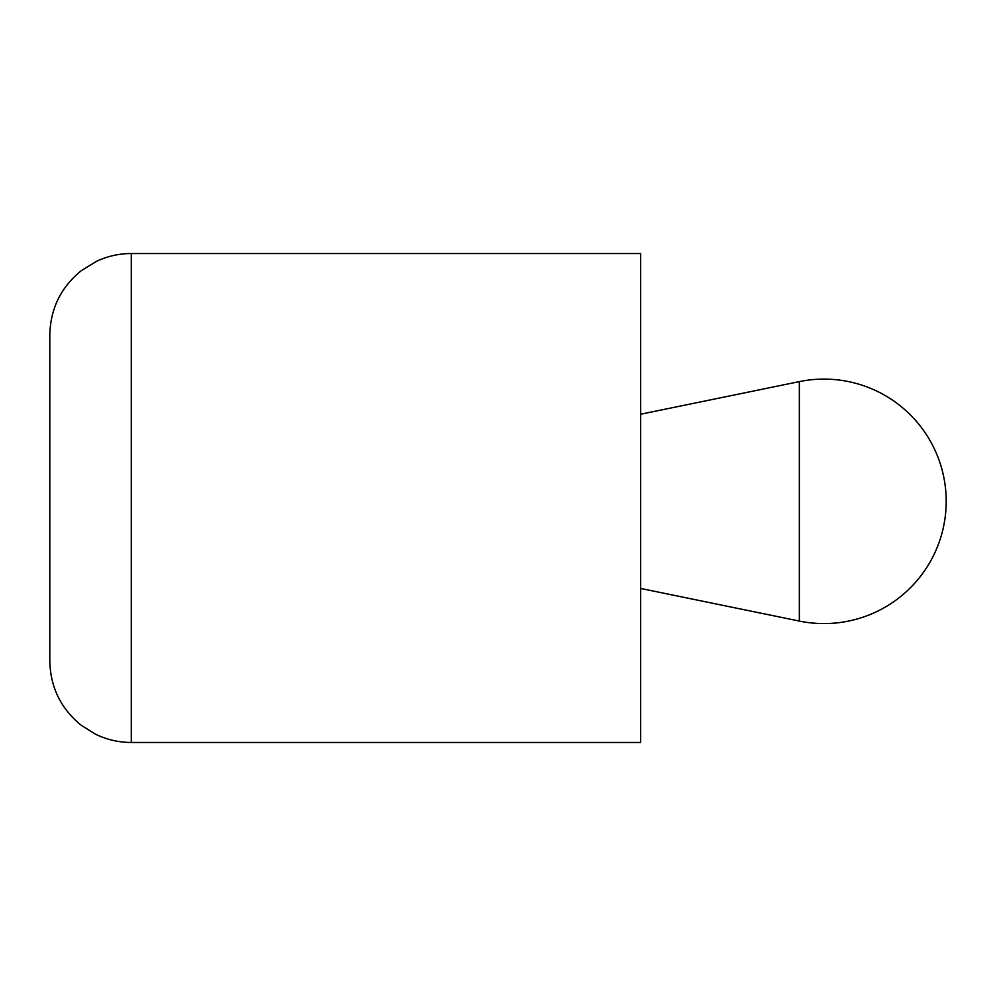 <?xml version="1.0" encoding="UTF-8"?>
<svg xmlns="http://www.w3.org/2000/svg" width="996" height="996" viewBox="0 0 996 996"><rect width="100%" height="100%" fill="white"/><g stroke="black" fill="none" stroke-linecap="round" stroke-linejoin="round"><path stroke-width="1.49" d="M131.285 253.532L640.615 253.532L640.615 742.468L131.285 742.468C118.711 742.431 106.759 739.667 95.442 734.164L81.348 725.374C60.905 708.766 50.385 687.302 49.8 660.983L49.8 335.017C50.385 308.698 60.905 287.234 81.348 270.626L96.6 261.288C107.593 256.146 119.159 253.557 131.285 253.532L131.285 742.468M799.352 501.337L799.352 621.068A122.234 122.234 0 0 0 946.2 501.337A122.234 122.234 0 0 0 799.352 381.605L799.352 501.337M640.615 588.449L799.352 621.068M640.615 414.236L799.352 381.605"/></g></svg>
